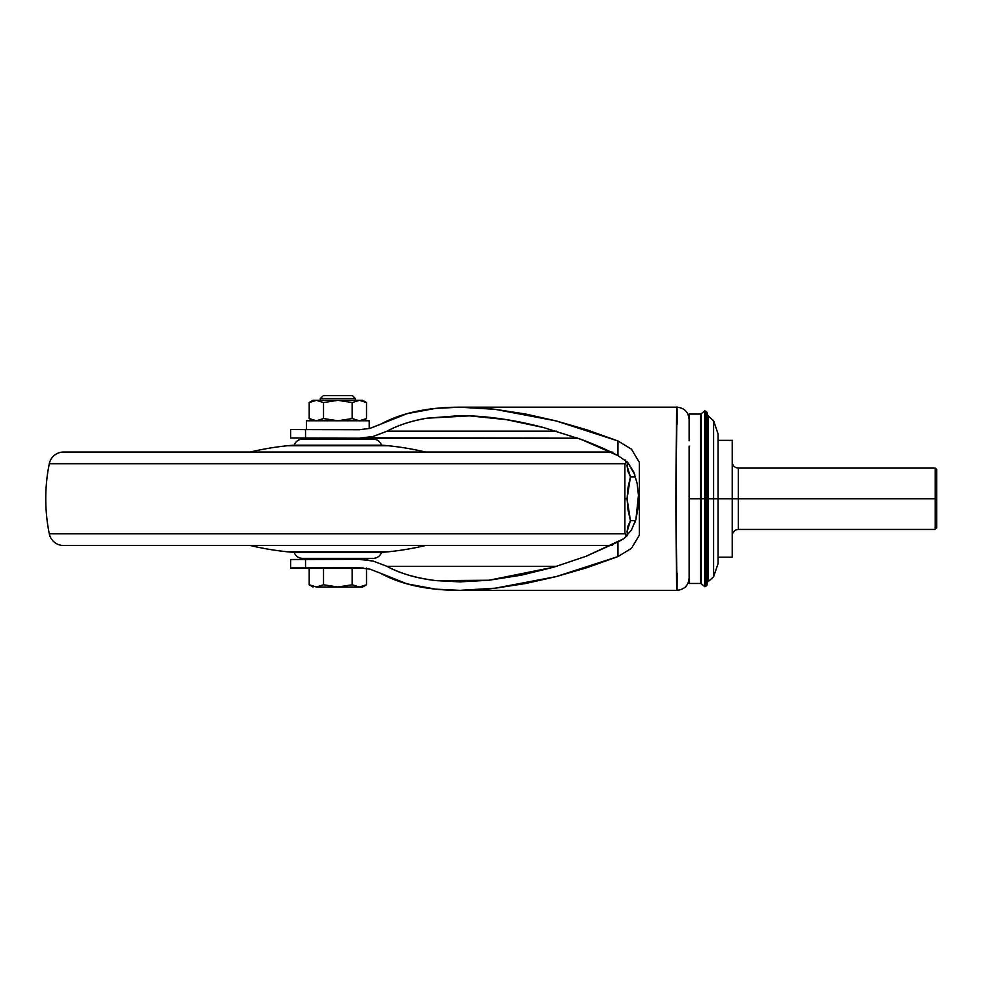 <?xml version="1.0" encoding="UTF-8"?>
<svg xmlns="http://www.w3.org/2000/svg" width="986" height="986" viewBox="0 0 986 986"><rect width="100%" height="100%" fill="white"/><g stroke="black" fill="none" stroke-linecap="round" stroke-linejoin="round"><path stroke-width="1.48" d="M689.14 583.219L689.14 498.768L708.084 498.768L708.084 581.087L708.084 498.768L718.104 498.768L718.104 563.499L718.104 498.768L713.593 498.768L713.593 576.822L713.593 498.768L713.593 576.822L713.593 498.768L708.084 498.768L708.084 581.087L708.084 416.449L708.084 498.768L707.184 498.768L707.184 415.106L707.184 584.735L707.184 498.768L706.679 585.635L706.679 498.768L706.679 585.635L706.679 498.768L705.865 498.768L705.865 586.362L705.865 498.768L705.865 586.362L705.865 498.768L704.842 498.768L704.842 586.719L704.842 498.768L704.842 586.719L704.842 498.768L704.707 586.67L704.707 498.768L704.707 586.67L704.707 498.768L701.317 498.768L701.317 583.761L701.292 413.787L701.292 583.749L701.292 498.768L701.182 583.737L701.182 498.768L701.182 583.737L701.182 498.768L701.169 583.737L701.169 498.768L701.169 583.737L701.169 498.768L700.775 583.429L700.775 498.768L700.775 583.429L700.775 498.768L700.627 583.096L700.627 498.768L700.627 583.096L700.627 498.768L700.516 583.478L700.516 498.768L689.14 498.768L689.14 556.708M359.249 567.813L290.611 567.985L290.611 559.518L293.249 559.53M297.957 438.006L290.611 438.018L290.611 429.551L359.249 429.736M305.783 429.539L290.611 429.551L290.611 438.018L305.537 438.067L305.537 429.6L290.611 429.551L321.683 429.551M363.242 429.539L354.06 429.551M309.197 567.998L309.197 584.772L316.37 586.99L309.197 584.772L313.043 586.99L309.197 584.772L309.197 567.998L323.531 567.998L323.531 584.772L337.865 586.99L323.531 584.772L323.531 567.998L363.242 567.998L290.611 567.998L305.537 567.936L305.537 559.469L290.611 559.518L290.611 567.985L305.759 567.998M355.404 567.985L320.339 567.985M321.683 567.985L354.06 567.985M290.611 438.018L358.978 438.203L373.152 436.49L387.067 431.165C398.455 425.052 411.717 420.739 426.852 418.212L469.57 415.858C492.753 416.77 517.465 420.677 543.693 427.591L581.099 439.386L617.951 455.606L617.951 440.952L556.104 420.911L495.021 409.313C473.231 406.824 453.35 406.515 435.405 408.414C413.984 410.669 395.706 415.956 380.559 424.276L369.96 428.392L359.003 429.736L305.537 429.6L305.537 438.067L359.286 438.203M676.926 590.331L676.002 498.768L676.926 407.193L461.201 407.193M359.126 429.736L369.96 428.392L407.119 413.664L435.405 408.414L459.71 407.193L495.021 409.313L525.439 413.997L556.104 420.911L587.003 429.884L617.951 440.952L631.471 449.197L639.396 462.471L639.396 535.065L631.484 548.327L617.951 556.585L587.138 567.616L556.116 576.625L525.415 583.552L495.108 588.211L459.71 590.343L435.59 589.147L407.119 583.872L380.559 573.26C395.743 581.604 414.083 586.904 435.59 589.147C453.523 591.021 473.354 590.713 495.108 588.211L556.116 576.625L617.951 556.585L617.951 541.93L586.054 556.289L553.664 567.184L488.908 580.249L436.132 580.618C417.115 578.474 400.76 573.729 387.067 566.371L373.213 561.071L358.978 559.333L305.537 559.469L305.537 567.936L359.003 567.813L369.91 569.132L380.559 573.26L369.91 569.132L359.126 567.813M617.951 440.952L631.471 449.197L639.396 462.471L639.396 535.065L631.484 548.327L617.951 556.585L617.951 541.93L623.756 538.726L631.397 530.16L635.921 519.388L638.09 507.556L638.46 495.354L637.129 483.337L633.739 471.961L627.552 462.212L617.951 455.606L617.951 440.952M372.905 436.539L387.067 431.165L556.412 431.165L387.067 431.165C397.629 425.348 410.879 421.034 426.852 418.212L459.698 415.661L469.57 415.858L506.521 419.666L543.693 427.591L581.099 439.386C596.086 445.031 608.374 450.442 617.951 455.606L627.552 462.212L634.787 474.599M638.46 495.354L635.921 519.388L634.836 522.79M623.756 538.726L586.054 556.289L553.664 567.184L521.274 575.183L488.908 580.249L459.71 581.876L436.132 580.618C415.882 578.079 399.527 573.322 387.067 566.371L556.437 566.371L387.067 566.371L373.213 561.071L366.114 559.765M358.978 559.333L290.611 559.518M358.978 438.203L577.858 438.203L366.089 437.772M677.172 424.276C677.172 379.795 676.002 427.197 676.002 498.768C676.002 570.339 677.172 617.741 677.172 573.26M689.128 535.078L689.128 462.52M689.14 440.828L689.14 414.317M689.14 414.058L700.516 414.058L700.516 583.478L689.14 583.478M707.184 437.981L707.184 498.768L707.184 412.814L707.184 498.768L707.184 412.814L704.707 410.866L700.775 414.108L700.615 415.229L700.627 583.096L704.842 586.719L707.184 584.735L707.184 559.555L707.184 578.19M700.775 498.768L700.775 414.108L700.775 498.768M701.169 498.768L701.169 413.8L701.182 498.768M701.292 498.768L701.317 583.761L701.317 498.768M704.707 498.768L704.707 410.866L704.707 498.768M704.842 498.768L704.842 410.817L704.842 498.768M705.865 498.768L705.865 411.174L705.865 498.768M706.679 498.768L706.679 411.901L706.679 498.768M707.184 498.768L707.184 582.43L707.184 498.768M707.184 421.478L707.184 439.608L707.184 415.106L713.593 420.714L718.104 434.037L718.104 563.499L713.593 576.822L707.184 582.43M713.593 498.768L713.593 420.714L713.593 498.768M708.084 498.768L708.084 416.449L708.084 498.768M689.128 446.029L689.14 577.537M738.354 498.768L738.354 468.103L738.354 498.768L732.216 498.768L732.216 557.189L718.104 557.189L732.216 557.189L732.216 498.768L718.104 498.768L738.354 498.768L738.354 529.445L738.354 498.768L935.233 498.768L935.233 529.445L935.233 498.768L738.354 498.768L738.354 468.103L738.354 529.445L738.354 498.768M732.216 535.571C732.586 531.848 734.632 529.802 738.354 529.445L935.233 529.445L936.7 527.978L936.7 498.768L936.7 527.978L936.7 498.768L935.233 498.768L935.233 529.445L935.233 498.768L936.7 498.768L936.7 469.558L935.233 468.103L738.354 468.103C734.632 467.734 732.586 465.688 732.216 461.966M627.059 531.676L627.49 535.386L627.059 531.676L630.448 520.694L627.059 531.676L627.971 526.117L630.448 520.694L627.983 509.898L627.059 498.768L624.89 498.768L624.89 532.995L624.89 498.768L624.89 532.995L626.726 536.174M630.448 520.694L635.526 520.694L630.448 520.694L627.059 498.768L630.448 476.842L627.059 465.897L627.478 462.138L627.059 465.91L627.971 471.431L630.448 476.842L635.526 476.842L630.448 476.842L627.971 487.725L627.059 498.768L624.89 498.768L624.89 464.542L624.89 498.768L624.89 464.542L626.726 461.362M627.552 469.94L627.971 471.419M718.104 440.348L732.216 440.348L732.216 498.768L732.216 440.348L718.104 440.348M936.7 498.768L936.7 469.558L936.7 498.768M935.233 498.768L935.233 468.103L935.233 498.768M361.246 439.177L361.246 438.203L361.246 439.177M314.497 438.092L314.497 439.177L314.497 438.092M361.246 559.333L361.246 558.359L361.246 559.333M314.497 558.359L314.497 559.444L314.497 558.359M381.533 552.345A8.763 8.763 0 0 1 373.213 558.359L302.529 558.359L373.213 558.359A8.763 8.763 0 0 0 381.533 552.345L294.198 552.345A8.763 8.763 0 0 0 302.529 558.359A8.763 8.763 0 0 1 294.198 552.345L381.533 552.345A169.062 169.062 0 0 0 388.311 551.79L287.431 551.79A169.062 169.062 0 0 0 294.198 552.345A169.062 169.062 0 0 1 287.431 551.79L388.311 551.79A287 287 0 0 0 425.521 545.505A287 287 0 0 1 388.311 551.79M250.222 545.505A287 287 0 0 0 287.431 551.79A287 287 0 0 1 250.222 545.505M425.521 452.032A287 287 0 0 0 388.311 445.746A287 287 0 0 1 425.521 452.032L63.609 452.032A14.605 14.605 0 0 0 49.3 463.716L625.37 463.716L49.3 463.716A175.261 175.261 0 0 0 49.3 533.82L625.37 533.82L49.3 533.82A14.605 14.605 0 0 0 63.609 545.505L610.913 545.505M625.062 537.69A14.605 14.605 0 0 0 626.11 535.115A14.605 14.605 0 0 1 625.062 537.69M626.11 462.422A14.605 14.605 0 0 0 625.062 459.846A14.605 14.605 0 0 1 626.11 462.422M294.198 445.191A8.763 8.763 0 0 1 302.529 439.177L373.213 439.177A8.763 8.763 0 0 1 381.533 445.191A8.763 8.763 0 0 0 373.213 439.177L302.529 439.177A8.763 8.763 0 0 0 294.198 445.191L381.533 445.191A169.062 169.062 0 0 1 388.311 445.746A169.062 169.062 0 0 0 381.533 445.191L294.198 445.191A169.062 169.062 0 0 0 287.431 445.746L388.311 445.746L287.431 445.746A287 287 0 0 0 250.222 452.032L612.133 452.032M612.133 545.505L63.609 545.505A14.605 14.605 0 0 1 49.3 533.82A175.261 175.261 0 0 1 49.3 463.716A14.605 14.605 0 0 1 63.609 452.032M359.372 400.328L362.7 400.328L366.545 402.547L359.372 400.328L366.545 402.547L359.372 400.328L352.212 402.547L359.372 400.328L366.545 402.547L366.545 418.557L359.372 420.775L366.545 418.557L366.545 402.547L362.7 400.328L337.865 400.328L352.212 402.547L352.212 418.557L359.372 420.775L352.212 418.557L337.865 420.775L352.212 418.557L352.212 402.547L337.865 400.328L323.531 402.547L337.865 400.328L352.212 402.547L359.372 400.328L316.37 400.328L323.531 402.547L323.531 418.557L337.865 420.775L323.531 418.557L316.37 420.775L309.197 418.557L316.37 420.775L323.531 418.557L323.531 402.547L316.37 400.328L313.043 400.328L309.197 402.547L309.197 418.557L313.043 420.775L309.197 418.557L309.197 402.547L316.37 400.328L309.197 402.547L316.37 400.328L313.043 400.328M355.404 398.578L320.339 398.578L320.339 400.328L320.339 398.578L355.404 398.578L352.47 395.657L323.26 395.657L320.339 398.578L323.26 395.657L352.47 395.657L355.404 398.578L355.404 400.328L355.404 398.578M362.7 420.775L366.545 418.557L359.372 420.775L352.212 418.557L337.865 420.775L369.269 420.775L369.269 428.553L369.269 420.775L306.473 420.775L306.473 429.514L363.538 429.514L306.473 429.514L306.473 420.775L337.865 420.775L323.531 418.557L316.37 420.775L309.197 418.557M323.531 402.547L337.865 400.328L316.37 400.328L323.531 402.547M316.37 586.99L337.865 586.99L352.212 584.772L352.212 567.998L352.212 584.772L359.372 586.99L352.212 584.772L337.865 586.99L323.531 584.772L316.37 586.99L323.531 584.772L316.37 586.99L309.197 584.772L316.37 586.99L337.865 586.99L352.212 584.772L359.372 586.99L366.545 584.772L366.545 567.998L366.545 584.772L359.372 586.99L362.7 586.99L366.545 584.772L359.372 586.99L362.7 586.99M337.865 586.99L359.372 586.99L337.865 586.99L323.531 584.772M359.372 586.99L352.212 584.772M700.615 581.876L700.615 581.025M700.516 417.46L700.627 416.006M689.14 578.141C688.413 585.548 684.346 589.616 676.938 590.343L461.189 590.343M459.698 415.661L460.413 415.661M459.71 581.876L461.288 581.876M676.938 407.193C684.346 407.921 688.413 411.988 689.14 419.395M700.516 580.076L700.627 581.53"/></g></svg>

